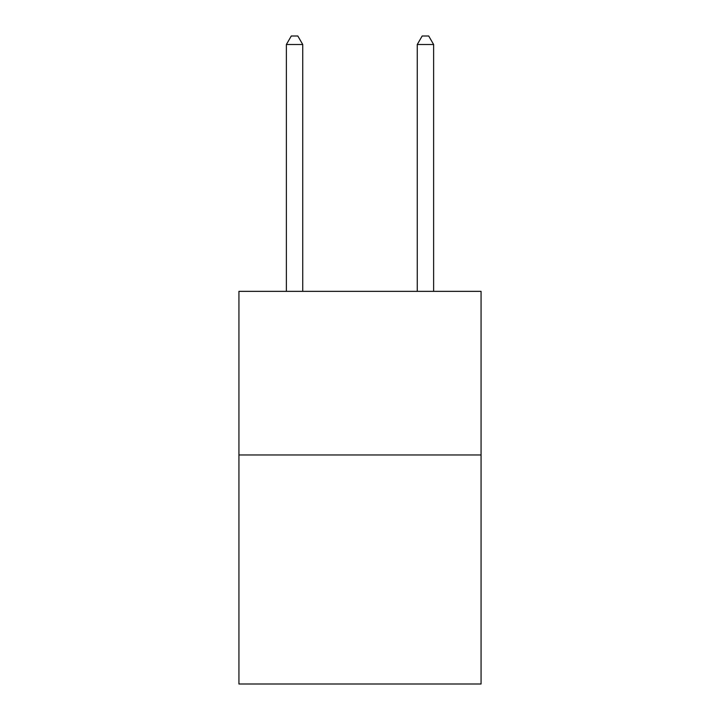 <?xml version="1.0" encoding="UTF-8"?>
<svg xmlns="http://www.w3.org/2000/svg" width="720" height="720" viewBox="0 0 720 720"><rect width="100%" height="100%" fill="white"/><g stroke="black" fill="none" stroke-linecap="round" stroke-linejoin="round"><path stroke-width="1.08" d="M481.068 454.959L481.068 684L238.932 684L238.932 291.348L481.068 291.348L481.068 454.959L238.932 454.959M302.742 291.348L302.742 44.505L286.38 44.505L286.38 291.348M286.38 44.505L291.285 36L297.828 36L302.742 44.505M433.62 291.348L433.62 44.505L417.258 44.505L417.258 291.348M417.258 44.505L422.172 36L428.715 36L433.62 44.505"/></g></svg>
